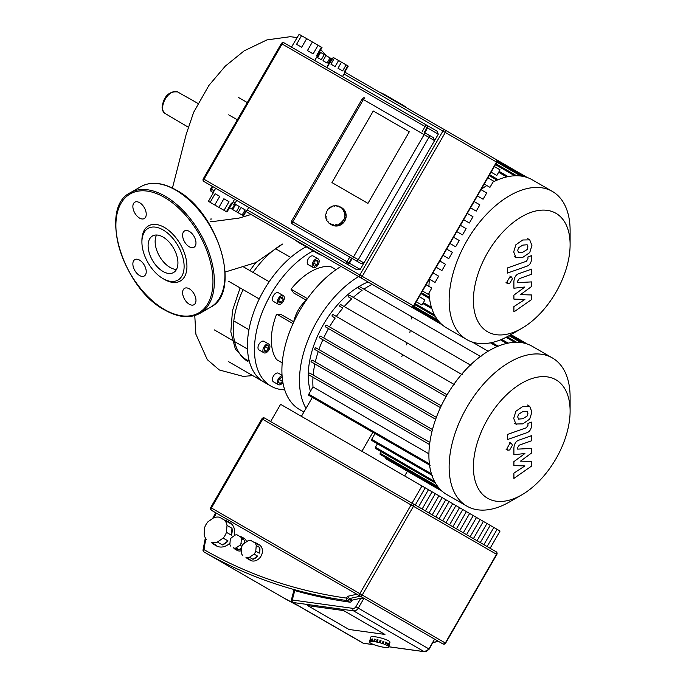<?xml version="1.0" encoding="UTF-8"?>
<svg xmlns="http://www.w3.org/2000/svg" width="686" height="686" viewBox="0 0 686 686"><rect width="100%" height="100%" fill="white"/><g stroke="black" fill="none" stroke-linecap="round" stroke-linejoin="round"><path stroke-width="1.03" d="M570.109 411.12L570.109 397.108A85.553 49.392 120 0 0 552.393 357.938L532.173 346.267A85.553 49.392 120 0 0 446.62 395.659A85.553 49.392 120 0 0 446.62 494.443L466.849 506.122A85.553 49.392 120 0 0 509.621 501.878L521.754 494.872A68.394 39.488 -60 0 1 477.079 486.203A68.394 39.488 -60 0 1 487.557 419.292A68.394 39.488 -60 0 1 540.259 376.76A68.394 39.488 -60 0 1 570.109 411.12A68.394 39.488 -60 0 1 555.952 458.78A68.394 39.488 -60 0 1 521.754 494.872M552.393 357.938A85.553 49.392 120 0 0 466.849 407.33A85.553 49.392 120 0 0 466.849 506.122M329.512 326.896A78.093 45.087 -60 0 1 335.18 318.064L332.238 316.366A0.995 0.575 -60 0 1 333.233 314.642L454.569 384.692M336.337 316.435A78.093 45.087 -60 0 1 342.871 308.1L339.904 306.385A0.995 0.575 -60 0 1 340.899 304.661L462.235 374.71M344.2 306.573A78.093 45.087 -60 0 1 351.738 298.813L348.642 297.021A0.995 0.575 -60 0 1 349.637 295.297L470.973 365.355M353.273 297.407A78.093 45.087 -60 0 1 362.071 290.375L358.684 288.42A0.995 0.575 -60 0 1 359.678 286.697L481.023 356.754M363.889 289.132A78.093 45.087 -60 0 1 372.138 284.356M401.816 356.531A73.119 42.215 120 0 0 402.639 354.713M406.489 344.826A73.119 42.215 120 0 0 407.124 342.897M409.885 332.384A73.119 42.215 120 0 0 410.279 330.318M411.6 318.973A73.119 42.215 120 0 0 411.66 316.709M368.048 281.997A73.119 42.215 120 0 0 323.415 324.521A73.119 42.215 120 0 0 310.441 391.337M428.913 453.823L312.996 386.904A78.093 45.087 -60 0 1 312.996 377.274L308.786 374.848A0.995 0.575 120 0 1 309.78 373.124L429.848 442.444M313.168 375.079A78.093 45.087 -60 0 1 314.857 363.949L311.212 361.839A0.995 0.575 120 0 1 312.207 360.124L432.48 429.556M315.311 361.908A78.093 45.087 -60 0 1 318.261 351.506L314.951 349.594A0.995 0.575 120 0 1 315.946 347.871L436.356 417.388M318.921 349.586A78.093 45.087 -60 0 1 322.866 339.759L319.762 337.966A0.995 0.575 120 0 1 320.756 336.243L441.27 405.82M323.698 337.941A78.093 45.087 -60 0 1 328.517 328.62L325.533 326.896A0.995 0.575 120 0 1 326.527 325.173L447.126 394.802L326.527 325.173M472.097 341.98L488.14 351.241M312.353 397.4L301.411 416.351M372.841 432.326L361.899 451.277M407.415 471.231L404.68 475.973M385.995 457.794A0.995 0.575 120 0 0 386.029 458.883L442.264 491.356M381.184 451.714L380.25 453.326A0.995 0.575 120 0 0 380.25 454.475L439.555 488.715M377.446 443.782L375.448 447.255A0.995 0.575 120 0 0 375.448 448.404L435.396 483.013M375.019 433.578L371.709 439.323A0.995 0.575 120 0 0 371.709 440.472L432.557 475.595M480.457 356.428L359.678 286.697M362.071 290.375L358.684 288.42M351.738 298.813L348.642 297.021M342.871 308.1L339.904 306.385M335.18 318.064L332.238 316.366M430.131 465.391L308.786 395.342A0.995 0.575 -60 0 1 308.786 394.193L312.996 386.904M470.39 365.021L349.637 295.297M461.609 374.35L340.899 304.661M453.892 384.297L333.233 314.642M429.016 292.896A85.553 49.392 120 0 0 446.62 327.934L466.849 339.613A85.553 49.392 120 0 0 509.621 335.377L521.754 328.371A68.394 39.488 -60 0 1 487.557 331.758A68.394 39.488 -60 0 1 487.557 252.782A68.394 39.488 -60 0 1 555.952 213.303A68.394 39.488 -60 0 1 570.109 244.61A68.394 39.488 -60 0 1 521.754 328.371M570.109 244.61L570.109 230.599A85.553 49.392 120 0 0 552.393 191.437L532.173 179.758L552.393 191.437A85.553 49.392 120 0 0 466.849 240.829A85.553 49.392 120 0 0 466.849 339.613L446.62 327.934M325.516 257.439A0.995 0.575 120 0 0 325.533 257.456L442.264 324.847M532.173 179.758A85.553 49.392 120 0 0 493.02 182.03M486.828 185.537A85.553 49.392 120 0 0 481.16 189.405M429.436 279.193A85.553 49.392 120 0 0 428.939 286.396M341.053 266.408A85.553 49.392 120 0 0 281.895 370.406A85.553 49.392 120 0 0 299.611 409.568L303.898 412.037M358.641 276.561A85.553 49.392 120 0 0 299.473 380.559A85.553 49.392 120 0 0 306.016 408.367M262.901 350.503A4.974 2.873 -60 0 1 265.07 345.495A4.974 2.873 -60 0 1 268.903 344.166A4.974 2.873 -60 0 1 269.932 346.439A4.974 2.873 -60 0 1 267.763 351.446A4.974 2.873 -60 0 1 263.93 352.784A4.974 2.873 -60 0 1 262.901 350.503M263.93 352.784L259.008 349.937A4.974 2.873 -60 0 1 257.979 347.665A4.974 2.873 -60 0 1 260.148 342.657A4.974 2.873 -60 0 1 263.981 341.319L268.903 344.166M282.889 382.462A4.974 2.873 -60 0 1 278.353 384.657A4.974 2.873 -60 0 1 277.324 382.385A4.974 2.873 -60 0 1 282.083 375.834M278.353 384.657L273.431 381.819A4.974 2.873 -60 0 1 272.393 379.538A4.974 2.873 -60 0 1 274.572 374.53A4.974 2.873 -60 0 1 278.405 373.201L282.049 375.302M312.139 265.216A4.974 2.873 -60 0 1 314.308 260.217A4.974 2.873 -60 0 1 318.141 258.879A4.974 2.873 -60 0 1 319.17 261.16A4.974 2.873 -60 0 1 317.001 266.168A4.974 2.873 -60 0 1 313.168 267.497A4.974 2.873 -60 0 1 312.139 265.216M313.168 267.497L308.246 264.65A4.974 2.873 -60 0 1 307.217 262.378A4.974 2.873 -60 0 1 309.386 257.37A4.974 2.873 -60 0 1 313.219 256.041L318.141 258.879M277.324 301.977A4.974 2.873 -60 0 1 279.494 296.969A4.974 2.873 -60 0 1 283.327 295.64A4.974 2.873 -60 0 1 284.356 297.913A4.974 2.873 -60 0 1 282.186 302.92A4.974 2.873 -60 0 1 278.353 304.25A4.974 2.873 -60 0 1 277.324 301.977M278.353 304.25L273.431 301.411A4.974 2.873 -60 0 1 272.393 299.13A4.974 2.873 -60 0 1 274.572 294.123A4.974 2.873 -60 0 1 278.405 292.793L283.327 295.64M293.737 321.811A24.867 14.355 -60 0 1 306.222 300.176M306.127 246.823A79.585 45.945 120 0 0 303.701 248.16A79.585 45.945 120 0 0 263.904 290.169A79.585 45.945 120 0 0 247.423 345.633A79.585 45.945 120 0 0 263.904 382.059L270.944 386.124A79.585 45.945 -60 0 1 254.455 349.689A79.585 45.945 -60 0 1 313.159 250.879M284.707 389.837A79.585 45.945 -60 0 1 270.944 386.124M233.806 320.962L248.949 329.709M290.675 257.447L275.523 248.701M278.482 300.571L280.205 297.587L283.189 299.31L281.466 302.294L279.116 302.929L278.482 300.571L281.466 302.294M280.205 297.587L282.563 296.961L283.189 299.31M316.872 264.925L314.437 266.331L313.219 264.599L314.437 261.46L316.872 260.045L318.09 261.786L316.872 264.925L313.785 263.141M315.98 260.569L318.09 261.786M281.466 377.266L282.246 377.712L281.466 377.266L279.116 379.358L282.563 381.347L280.205 383.431L278.482 382.436L279.116 379.358M264.307 348.282L266.417 345.658L268.526 345.847L268.526 348.66L266.417 351.283L264.307 351.095L264.307 348.282M265.439 346.876L268.526 348.66M264.307 350.066L266.417 351.283M293.822 321.863L281.183 314.565L276.621 314.154A55.703 32.165 120 0 0 276.621 359.644L282.229 362.877M336.037 269.675L330.429 266.442A55.703 32.165 120 0 0 291.036 289.183L293.677 292.939L306.308 300.228M243.007 357.689L249.344 361.351M293.016 323.62L276.621 314.154M307.431 298.65L291.036 289.183M407.098 108.122A85.553 49.392 120 0 0 402.742 105.035L385.163 94.882A85.553 49.392 120 0 0 380.31 92.653M402.742 105.035A85.553 49.392 120 0 0 397.897 102.806M312.833 250.116A85.553 49.392 120 0 0 317.198 253.211A85.553 49.392 120 0 0 322.051 255.441M295.246 239.963A85.553 49.392 120 0 0 299.611 243.058L317.198 253.211M224.451 520.091A13.428 10.967 120 0 1 227.263 521.137L229.75 522.578A13.428 10.967 120 0 1 234.14 535.817M229.75 522.578L227.263 521.137A13.428 10.967 120 0 1 229.57 523.049L224.596 520.177A13.428 10.967 120 0 1 227.015 525.416L231.988 528.289A13.428 10.967 120 0 1 231.414 535.2L226.431 532.327A13.428 10.967 120 0 1 223.104 538.098L228.078 540.962A13.428 10.967 120 0 1 222.384 544.916L217.411 542.051A13.428 10.967 120 0 1 211.665 542.575L216.639 545.447A13.428 10.967 120 0 1 213.826 544.401L216.313 545.833L213.826 544.401A13.428 10.967 120 0 1 211.52 542.489L211.665 542.575M229.982 543.02A13.428 10.967 120 0 1 216.313 545.833M240.031 536.555A6.963 5.685 120 0 1 242.107 537.181L244.096 538.33A6.963 5.685 120 0 1 246.506 541.794M244.096 538.33L242.107 537.181A6.963 5.685 120 0 1 243.684 538.664L240.7 536.941A6.963 5.685 120 0 1 241.421 538.51L244.405 540.234A6.963 5.685 120 0 1 244.576 543.132M242.921 544.538L241.018 543.441A6.963 5.685 120 0 1 240.023 545.164L241.926 546.262M241.532 548.406A6.963 5.685 120 0 1 238.934 549.709L235.95 547.985A6.963 5.685 120 0 1 234.235 548.14L237.219 549.863A6.963 5.685 120 0 1 235.144 549.237L237.133 550.386L235.144 549.237A6.963 5.685 120 0 1 233.566 547.754L234.235 548.14M241.335 550.738A6.963 5.685 120 0 1 237.133 550.386M254.343 542.523A8.952 7.306 120 0 1 256.675 543.295L259.162 544.727A8.952 7.306 120 0 1 261.014 556.14A8.952 7.306 120 0 1 250.21 560.239L247.723 558.798L250.21 560.239M259.162 544.727L256.675 543.295A8.952 7.306 120 0 1 258.511 544.924L255.029 542.918A8.952 7.306 120 0 1 256.238 545.559L259.72 547.565A8.952 7.306 120 0 1 259.257 553.182L255.775 551.175A8.952 7.306 120 0 1 254.094 554.082L257.576 556.089A8.952 7.306 120 0 1 252.945 559.304L249.464 557.289A8.952 7.306 120 0 1 246.566 557.564L250.047 559.57A8.952 7.306 120 0 1 247.723 558.798L247.723 558.798A8.952 7.306 120 0 1 245.888 557.169L246.566 557.564M250.047 559.57L245.888 557.169M255.029 542.918L250.862 540.508A8.952 7.306 120 0 0 247.963 540.782L243.341 543.989A8.952 7.306 120 0 0 241.661 546.896L241.189 552.513A8.952 7.306 120 0 0 242.407 555.154M259.72 547.565L259.257 553.182M255.775 551.175L256.238 545.559M257.576 556.089L252.945 559.304M249.464 557.289L254.094 554.082M241.575 547.874L238.934 549.709M235.95 547.985L240.023 545.164M240.7 536.941L237.047 534.831A6.963 5.685 120 0 0 235.332 534.994L231.268 537.815A6.963 5.685 120 0 0 230.273 539.539L229.861 544.47A6.963 5.685 120 0 0 230.582 546.03M237.219 549.863L233.566 547.754M244.405 540.234L244.139 543.432M241.018 543.441L241.421 538.51M228.078 540.962L222.384 544.916M217.411 542.051L223.104 538.098M231.988 528.289L231.414 535.2M226.431 532.327L227.015 525.416M216.639 545.447L211.52 542.489M224.596 520.177L219.477 517.218A13.428 10.967 120 0 0 213.732 517.75L208.038 521.703A13.428 10.967 120 0 0 204.702 527.474L204.128 534.385A13.428 10.967 120 0 0 206.546 539.616M384.957 634.439L348.951 629.465L307.62 605.601L343.626 610.574L384.957 634.439L343.626 610.574L307.62 605.601L348.951 629.465L384.957 634.439M483.896 544.684L493.843 527.448L497.093 529.326L487.137 546.553M477.036 540.714L486.983 523.487L490.224 525.365L480.277 542.592M470.167 536.752L480.114 519.525L483.364 521.403L473.417 538.63M463.307 532.79L473.254 515.563L476.504 517.441L466.557 534.668M456.447 528.829L466.394 511.602L469.636 513.471L459.689 530.707M449.579 524.867L459.534 507.64L462.776 509.509L452.829 526.745M442.719 520.906L452.666 503.678L455.916 505.548L445.969 522.783M435.859 516.944L445.806 499.717L449.047 501.586L439.1 518.822M428.999 512.982L438.946 495.755L442.187 497.624L432.24 514.852M422.13 509.021L432.077 491.793L435.327 493.663L425.38 510.89M432.077 491.793L428.458 489.701L418.511 506.928M438.946 495.755L435.327 493.663M445.806 499.717L442.187 497.624M452.666 503.678L449.047 501.586M459.534 507.64L455.916 505.548M466.394 511.602L462.776 509.509M473.254 515.563L469.636 513.471M480.114 519.525L476.504 517.441M486.983 523.487L483.364 521.403M490.113 548.268L500.06 531.041L497.093 529.326M493.843 527.448L490.224 525.365M415.27 505.059L425.217 487.832L428.458 489.701M270.636 421.556L280.591 404.328L425.217 487.832M412.02 503.181L421.976 485.954M496.115 551.733L264.633 418.091A1.989 1.989 0 0 0 261.915 418.82L262.644 419.24A1.989 1.149 -60 0 1 264.633 418.091L413.058 503.781A1.989 1.149 120 0 0 411.068 504.93L413.469 506.311A1.989 1.621 -60 0 0 413.058 503.781L496.115 551.733A1.989 1.621 120 0 1 496.527 554.271L496.844 554.451A1.989 1.989 0 0 0 496.115 551.733M211.417 510.273A1.989 1.149 -60 0 1 211.417 507.974L210.688 507.554A1.989 1.989 0 0 0 211.417 510.273L442.899 643.914A1.989 1.149 120 0 0 444.888 642.765M212.591 518.547L215.696 512.742L438.5 641.376L432.969 642.611M356.874 594.248L347.545 596.331L349.448 598.578L360.21 596.177M424.703 651.657A1.989 1.089 -82.1 0 1 424.36 651.7L429.222 649.102L358.272 608.148L363.94 598.329L360.793 598.235L352.184 600.156L351.661 601.065A1.989 1.621 120 0 1 349.749 602.145A582.354 475.492 -60 0 1 294.766 590.569L292.27 599.993L291.344 600.061A1.989 1.989 0 0 0 292.27 602.291L292.27 602.291A1.989 1.621 -60 0 0 292.759 602.454A1.989 1.089 -82.1 0 1 292.27 599.993L353.016 608.379A1.989 1.089 97.9 0 0 353.504 610.84A4.974 4.065 -60 0 0 358.272 608.148L355.871 606.758A2.984 2.435 120 0 1 353.016 608.379M388.773 646.787L424.36 651.7A1.989 1.089 -82.1 0 1 424.137 651.623A4.974 4.065 120 0 0 428.904 648.922L434.572 639.112L429.222 649.102M294.671 590.938C293.454 590.303 293.711 590.243 295.452 590.783M352.184 600.156L349.448 598.578L348.925 599.487L346.516 598.098A1.989 1.089 98 0 0 347.013 600.567A1.989 1.621 -60 0 0 348.925 599.487L351.661 601.065M374.556 641.607L373.724 641.496L374.35 639.129A9.947 1.809 14.8 0 1 374.762 639.181A9.947 1.809 14.8 0 1 375.182 639.241L374.556 641.607A9.947 1.809 14.8 0 1 376.46 641.942L377.086 639.575A9.947 1.809 14.8 0 1 378.02 639.772L377.394 642.139A9.947 1.809 14.8 0 1 379.452 642.636L380.078 640.27A9.947 1.809 14.8 0 1 381.03 640.527L380.404 642.893A9.947 1.809 14.8 0 1 382.402 643.502L383.028 641.136A9.947 1.809 14.8 0 1 383.92 641.436L383.294 643.802A9.947 1.809 14.8 0 1 385.043 644.454L385.661 642.096A9.947 1.809 14.8 0 1 386.39 642.405L385.764 644.763A9.947 1.809 14.8 0 1 387.093 645.406L387.719 643.048A9.947 1.809 14.8 0 1 388.216 643.331L387.59 645.697A9.947 1.809 14.8 0 1 388.362 646.263L388.988 643.905A9.947 1.809 14.8 0 1 389.211 644.137L388.585 646.504A9.947 1.809 14.8 0 1 388.73 646.941L389.356 644.574A9.947 1.809 14.8 0 1 389.348 644.6A9.947 1.809 14.8 0 1 389.339 644.617M388.696 646.932L388.645 647.104A9.947 1.809 14.8 0 1 388.156 647.37L387.779 647.447A9.947 1.809 14.8 0 1 386.69 647.507L386.064 647.49A9.947 1.809 14.8 0 1 384.486 647.344L383.663 647.232A9.947 1.809 14.8 0 1 381.759 646.889L380.816 646.692A9.947 1.809 14.8 0 1 378.766 646.203L378.766 646.203M370.148 639.541L370.114 639.532A9.947 1.809 14.8 0 1 370.114 639.506A9.947 1.809 14.8 0 1 370.191 639.369L369.565 641.727L370.037 641.856L369.488 641.89L370.74 637.148A9.947 1.809 14.8 0 1 375.388 636.814A9.947 1.809 14.8 0 1 385.292 639.343A9.947 1.809 14.8 0 1 389.974 642.233L389.348 644.6M388.645 647.104L388.259 646.812L388.73 646.941M369.488 641.89A9.947 1.809 14.8 0 0 369.634 642.328L369.848 642.568A9.947 1.809 14.8 0 0 370.629 643.134L371.126 643.425A9.947 1.809 14.8 0 0 372.447 644.068L373.175 644.377A9.947 1.809 14.8 0 0 374.925 645.037L375.808 645.329A9.947 1.809 14.8 0 0 377.806 645.938L378.809 646.118M370.689 639.103A9.947 1.809 14.8 0 1 371.066 639.026L370.44 641.393L370.869 641.539L370.063 641.47L371.015 639.215M372.146 638.966A9.947 1.809 14.8 0 1 372.781 638.983L372.507 641.496L371.52 641.324L372.146 638.966L372.747 639.12M371.881 641.479L372.507 639.112M373.973 641.633L374.599 639.266L375.148 639.343M377.394 642.139L376.46 641.942M376.563 642.062L377.189 639.695L377.995 639.867M380.404 642.893L379.452 642.636M380.053 640.355L381.03 640.527M380.37 642.979L380.996 640.613M383.294 643.802L382.402 643.502M383.011 641.23L383.92 641.436M383.105 643.837L383.731 641.47M385.764 644.763L385.043 644.454M385.635 642.199L386.39 642.405M385.463 644.754L386.081 642.396M369.565 641.727A9.947 1.809 14.8 0 1 370.063 641.47M370.44 641.393A9.947 1.809 14.8 0 1 371.52 641.324M372.155 641.35A9.947 1.809 14.8 0 1 373.724 641.496M387.59 645.697L387.093 645.406M387.676 643.202L388.216 643.331M387.187 645.637L387.813 643.279M214.761 204.985L210.156 202.319L215.13 193.709L217.188 194.893L219.743 196.368L214.761 204.985L218.903 207.369L223.876 198.76L229.004 201.718L224.03 210.336L226.431 211.717L231.405 203.107L232.134 203.528L226.946 212.017L225.214 211.014M436.948 131.103L427.618 125.71L427.532 127.965L438.303 134.173L436.948 131.103L284.081 42.841A1.989 1.972 -60 0 0 281.38 43.578L203.288 178.832A1.989 1.989 0 0 0 203.999 181.541L203.999 181.541A1.989 1.149 -60 0 1 204.008 179.243L203.27 178.823A1.989 1.972 -60 0 0 203.999 181.541L234.621 199.214L232.134 203.528M236.344 211.7L232.691 209.59L235.675 204.419L239.328 206.537L236.344 211.7L238.068 212.694L241.052 207.524L245.116 209.873L242.132 215.044L243.127 215.618L246.111 210.448L246.523 210.679L243.539 215.85L242.81 215.438M234.621 199.214L248.761 207.378L246.771 210.825M316.726 57.092L317.404 56.338L316.46 55.789L321.434 47.18L322.008 47.505L317.035 56.123M321.434 47.18L318.107 45.259L313.133 53.868L307.439 50.584L312.413 41.966L306.668 38.648L301.694 47.265L298.882 45.645L296.575 44.307L301.548 35.689L306.668 38.648M326.725 67.46L328.714 64.012L328.054 63.635L331.038 58.464L331.449 58.704L328.465 63.875M331.038 58.464L330.043 57.89L327.059 63.061L322.995 60.711L325.979 55.54L324.264 54.554L321.28 59.725L317.627 57.615L320.611 52.445L324.264 54.554M342.52 76.575L345.007 72.27L444.888 129.937A1.989 1.149 120 0 0 442.899 131.086L445.3 132.475A1.989 1.621 -60 0 0 444.888 129.937L496.115 159.521A1.989 1.621 120 0 1 496.527 162.05L496.844 162.23A1.989 1.989 0 0 0 496.115 159.521L344.312 71.867L347.793 65.839L348.256 66.113L344.775 72.141M347.793 65.839L346.113 64.87L342.631 70.898L338.001 68.231L341.482 62.194L338.584 60.522L335.102 66.559L330.944 64.15L334.425 58.121L338.584 60.522M334.425 58.121L333.207 57.418L329.726 63.446L328.963 63.009L329.494 63.318L327.008 67.622M341.482 62.194L346.113 64.87M325.979 55.54L330.043 57.89M320.611 52.445L319.89 52.025L314.668 60.497M312.413 41.966L318.107 45.259M301.548 35.689L299.13 34.3L291.481 47.111M232.383 209.41L233.377 209.985M234.955 204.008L231.971 209.179L232.691 209.59M237.442 212.334L239.157 213.329M241.052 207.524L245.116 209.873M242.132 215.044L238.068 212.694M235.675 204.419L239.328 206.537M231.405 203.107L234.458 204.865M226.946 212.017L226.431 211.717M220.6 208.355L216.459 205.963M211.331 203.005L208.93 201.615M211.417 191.566A1.989 1.149 -60 0 1 211.417 189.267L210.688 188.847A1.989 1.989 0 0 0 211.417 191.566L213.389 192.706L211.417 191.566L213.389 192.706L208.415 201.315L210.156 202.319M223.876 198.76L229.004 201.718M224.03 210.336L218.903 207.369M215.13 193.709L219.743 196.368M367.953 203.373L331.938 182.579L373.27 110.986L409.285 131.781L367.953 203.373L409.285 131.781L373.27 110.986L331.938 182.579L367.953 203.373M416.273 301.797L421.976 305.09L424.943 299.936L419.24 296.652M422.49 291.027L428.193 294.32L431.811 288.051L426.1 284.759M429.35 279.142L435.053 282.435L438.671 276.166L432.969 272.874M436.21 267.257L441.913 270.55L445.531 264.281L439.829 260.989M443.079 255.372L448.781 258.656L452.391 252.397L446.689 249.104M449.939 243.479L455.641 246.771L459.26 240.512L453.557 237.219M456.799 231.594L462.501 234.886L466.12 228.618L460.417 225.325M463.659 219.709L469.37 223.001L472.98 216.733L467.277 213.44M470.527 207.824L476.23 211.117L479.848 204.848L474.146 201.555M477.387 195.939L483.09 199.232L486.708 192.963L481.006 189.67M484.247 184.045L489.95 187.338L493.568 181.078L487.866 177.785M491.116 172.16L496.818 175.453L500.06 169.836L494.357 166.544M359.833 277.255L246.025 211.545L359.833 277.255A1.989 1.621 -60 0 0 362.234 276.347L359.833 274.957A1.989 1.149 120 0 0 359.833 277.255M438.303 134.173L360.21 269.426L356.874 269.804L248.761 207.378M213.174 192.586L215.661 188.273L203.999 181.541L347.545 264.41L349.448 263.218L352.184 258.476L292.27 223.885L353.016 258.956A1.989 0.575 -60 0 1 353.504 256.941L291.541 221.166A1.989 1.989 0 0 0 292.27 223.885L292.27 223.885A1.989 0.575 -60 0 1 292.759 221.878L363.391 99.539A1.989 0.575 -60 0 1 364.883 98.107L364.883 98.107A1.989 1.989 0 0 0 362.165 98.835L428.904 137.363A1.989 1.621 -60 0 0 428.493 134.833L425.629 133.178A1.989 0.575 120 0 0 424.137 134.61L353.504 256.941L358.272 259.694L428.904 137.363L434.572 140.639L433.415 137.672L425.629 133.178M347.545 264.41L356.874 269.804M353.016 258.956L355.871 260.611A1.989 1.621 -60 0 0 358.272 259.694L363.94 262.97L360.793 263.45L352.184 258.476M355.871 260.611L360.793 263.45M424.797 132.698L427.532 127.965L427.009 127.656A1.989 1.621 -60 0 0 426.598 125.126L426.598 125.126A1.989 0.583 120 0 0 425.097 126.558L427.009 127.656L424.274 132.398M341.517 207.575L340.891 207.215A9.947 9.518 120 0 1 341.294 207.464L339.604 207.052L340.47 206.992A9.947 9.518 120 0 1 340.891 207.215L341.517 207.575A9.947 9.518 120 0 1 344.784 220.952A9.947 9.518 120 0 1 331.57 224.811L330.944 224.442L331.57 224.811M340.668 207.103A9.947 9.518 120 0 1 342.245 208.398L342.871 208.758A9.947 9.518 120 0 1 343.497 209.479L342.871 209.119A9.947 9.518 120 0 1 343.96 210.859L344.586 211.219A9.947 9.518 120 0 1 344.955 212.111L344.338 211.751A9.947 9.518 120 0 1 344.826 213.766L345.452 214.135A9.947 9.518 120 0 1 345.538 215.104L344.912 214.744A9.947 9.518 120 0 1 344.766 216.845L345.392 217.213A9.947 9.518 120 0 1 345.169 218.174L344.544 217.814A9.947 9.518 120 0 1 343.772 219.794L344.398 220.155A9.947 9.518 120 0 1 343.9 221.012L343.274 220.652A9.947 9.518 120 0 1 341.945 222.315L342.571 222.676A9.947 9.518 120 0 1 341.842 223.344L341.216 222.984A9.947 9.518 120 0 1 339.476 224.168L340.102 224.528A9.947 9.518 120 0 1 339.21 224.939L338.584 224.579A9.947 9.518 120 0 1 336.586 225.162L337.212 225.523A9.947 9.518 120 0 1 336.251 225.643L335.625 225.282A9.947 9.518 120 0 1 333.576 225.214L334.202 225.574A9.947 9.518 120 0 1 333.267 225.394L332.641 225.025A9.947 9.518 120 0 1 330.729 224.313L331.355 224.674A9.947 9.518 120 0 1 330.944 224.442L330.944 224.442A9.947 9.518 120 0 1 330.532 224.193L330.155 223.413L330.978 223.893L330.729 224.313M341.216 222.984L341.637 221.964L341.945 222.315M342.151 222.427L341.842 223.344M340.916 222.633L341.534 222.993M338.584 224.579L339.287 223.73L339.476 224.168M339.604 224.236L339.21 224.939M338.404 224.15L339.03 224.511M335.625 225.282L335.591 224.811L336.552 224.691L336.586 225.162M336.586 225.128L336.251 225.643M335.591 224.811L336.217 225.171M332.641 225.025L333.679 224.742L333.576 225.214M332.744 224.554L333.37 224.922M330.978 223.893L330.532 224.193M330.155 223.413L330.781 223.773M328.5 222.393A9.947 9.518 120 0 1 328.328 222.187L327.702 221.827L328.062 221.501L328.337 222.547A9.947 9.518 120 0 0 329.906 223.833M326.999 219.897A9.947 9.518 120 0 1 326.87 219.554L326.244 219.194L326.673 218.988L327.05 219.88L326.613 220.086A9.947 9.518 120 0 0 327.702 221.827M326.167 216.484L325.67 216.193L326.219 217.11L325.747 217.17A9.947 9.518 120 0 0 326.244 219.194M326.45 213.372L326.03 213.123L326.493 213.217L325.816 214.092A9.947 9.518 120 0 0 325.67 216.193M327.702 210.516L326.81 211.151A9.947 9.518 120 0 0 326.03 213.123M339.844 206.632A9.947 9.518 120 0 0 337.941 205.911L337.829 206.383L336.895 206.194L336.998 205.723A9.947 9.518 120 0 0 334.948 205.654L334.031 206.254L333.988 205.774A9.947 9.518 120 0 0 331.99 206.357L332.17 206.795L331.106 206.778A9.947 9.518 120 0 0 329.357 207.952L329.666 208.304L328.628 208.63L329.048 208.87M331.106 206.778L331.604 207.061M333.988 205.774L334.614 206.177M336.998 205.723L337.572 206.332M342.871 209.119L342.52 209.444L341.885 208.724L342.245 208.398M341.885 208.724L342.691 209.281M344.338 211.751L343.9 211.948L343.523 211.056L343.96 210.859M343.523 211.056L344.295 211.768M344.586 211.219L344.149 211.425M344.912 214.744L344.441 214.804L344.826 213.766M344.363 213.826L345.041 214.821M345.452 214.135L344.989 214.186M344.544 217.814L344.303 216.759L344.766 216.845M344.303 216.759L344.929 217.119L344.749 217.934M345.392 217.213L344.929 217.119M327.308 210.285A9.947 9.518 120 0 1 328.628 208.63M343.274 220.652L342.871 220.42L343.772 219.794M343.369 219.563L343.995 219.923L343.497 220.781M211.005 221.346L210.113 221.467M210.808 221.827L239.028 218.097L251.093 214.478M225.145 272.042L255.809 262.601L282.563 244.053A69.672 40.225 120 0 0 253.057 272.419M245.537 360.013L235.358 349.071L230.83 331.887L232.485 310.612L240.1 287.906M249.875 270.584L255.809 262.601M243.11 289.646A69.672 40.225 120 0 0 247.732 361.282M156.588 235.006A21.086 12.177 -120 0 0 155.139 241.583A21.086 12.177 -120 0 0 176.474 269.444M148.107 245.648A21.086 12.177 -120 0 0 157.308 266.871A21.086 12.177 -120 0 0 173.558 272.522A21.086 12.177 -120 0 0 177.931 262.867A21.086 12.177 -120 0 0 168.722 241.644A21.086 12.177 -120 0 0 152.472 235.993A21.086 12.177 -120 0 0 148.107 245.648M163.019 278.619L164.426 279.434A31.83 18.376 -120 0 0 186.935 266.434A31.83 18.376 -120 0 0 164.426 227.452A31.83 18.376 -120 0 0 141.916 240.443L141.916 242.072A29.841 17.227 -120 0 0 163.019 278.619A29.841 17.227 -120 0 0 184.114 266.434A29.841 17.227 -120 0 0 163.019 229.887A29.841 17.227 -120 0 0 141.916 242.072M189.293 246.797A9.45 5.454 -120 0 0 194.018 247.269A9.45 5.454 -120 0 0 195.467 239.697A9.45 5.454 -120 0 0 189.293 231.371A9.45 5.454 -120 0 0 184.568 230.899A9.45 5.454 -120 0 0 183.119 238.471A9.45 5.454 -120 0 0 189.293 246.797M146.238 214.229A9.45 5.454 -120 0 0 142.113 204.72A9.45 5.454 -120 0 0 134.825 202.181A9.45 5.454 -120 0 0 132.87 206.512A9.45 5.454 -120 0 0 136.994 216.021A9.45 5.454 -120 0 0 144.274 218.551A9.45 5.454 -120 0 0 146.238 214.229M139.55 260.088A9.45 5.454 -120 0 0 134.825 259.617A9.45 5.454 -120 0 0 133.376 267.188A9.45 5.454 -120 0 0 139.55 275.515A9.45 5.454 -120 0 0 144.274 275.986A9.45 5.454 -120 0 0 145.724 268.415A9.45 5.454 -120 0 0 139.55 260.088M182.613 292.656A9.45 5.454 -120 0 0 186.738 302.166A9.45 5.454 -120 0 0 194.018 304.704A9.45 5.454 -120 0 0 195.973 300.374A9.45 5.454 -120 0 0 191.848 290.864A9.45 5.454 -120 0 0 184.568 288.334A9.45 5.454 -120 0 0 182.613 292.656M518.487 252.585L522.792 252.242L527.131 249.532L527.92 246.883L527.131 244.756L522.792 245.108L518.487 247.809L517.698 250.493L518.685 252.722M515.889 257.482L522.792 257.37L529.729 252.594L531.916 245.477L529.729 239.86L522.792 239.98L515.889 244.739L513.703 251.908L515.889 257.482M507.383 273.088L526.616 266.297C529.583 265.362 531.281 262.764 531.71 258.502L531.71 255.586L527.954 256.916L527.954 258.888L526.342 261.263L507.383 267.96L507.383 273.088M512.391 278.808L511.602 277.058L509.689 277.247L506.997 281.92L507.786 283.661L509.689 283.472L512.391 278.808M531.71 294.98L520.537 294.628L531.71 286.379L531.71 281.895L517.664 282.623L517.664 281.037L519.259 278.645L531.719 274.22L531.719 269.092L518.968 273.628C516.001 274.58 514.311 277.178 513.891 281.44L513.908 288.223L524.91 287.005L513.908 295.109L513.908 299.122L524.91 299.422L513.908 306.616L513.908 311.907L531.71 299.465L531.71 294.98M518.487 419.086L522.792 418.752L527.131 416.033L527.92 413.392L527.131 411.266L522.792 411.617L518.487 414.318L517.698 417.002L518.685 419.232M515.889 423.991L522.792 423.879L529.729 419.103L531.916 411.986L529.729 406.361L522.792 406.489L515.889 411.248L513.703 418.409L515.889 423.991M507.383 439.597L526.616 432.806C529.583 431.871 531.281 429.273 531.71 425.011L531.71 422.096L527.954 423.416L527.954 425.389L526.342 427.772L507.383 434.47L507.383 439.597M512.391 445.317L511.602 443.568L509.689 443.756L506.997 448.421L507.786 450.17L509.689 449.982L512.391 445.317M531.71 461.489L520.537 461.129L531.71 452.889L531.71 448.404L517.664 449.133L517.664 447.538L519.259 445.154L531.719 440.721L531.719 435.593L518.968 440.138C516.001 441.089 514.311 443.688 513.891 447.941L513.908 454.732L524.91 453.515L513.908 461.618L513.908 465.631L524.91 465.923L513.908 473.126L513.908 478.416L531.71 465.974L531.71 461.489M434.47 481.332L375.448 447.255M437.728 486.511L380.25 453.326M520.854 342.528L509.038 335.711M514.74 342.297L506.079 337.298M506.697 343.429L500.488 339.844M497.033 346.653L490.439 342.846M431.434 473.803L371.709 439.323M429.385 463.822L308.786 394.193M446.123 396.525L325.533 326.896M440.421 407.63L319.762 337.966M435.661 419.292L314.951 349.594M431.966 431.563L311.212 361.839M429.565 444.579L308.786 374.848M431.434 307.294L423.382 302.646M434.47 314.823L415.176 303.684M437.728 320.002L413.752 306.162M520.854 176.019L496.878 162.179M514.74 175.787L495.446 164.657M506.697 176.928L498.653 172.28M497.033 180.144L489.135 175.59M429.385 297.312L421.487 292.75M362.894 643.065L362.894 643.065A1.989 1.989 0 0 0 363.623 643.314A1.989 1.089 -82.1 0 1 363.391 643.236A1.989 1.621 120 0 1 362.894 643.065L292.27 602.291M299.01 606.184A582.354 475.492 120 0 1 282.092 597.026L282.092 597.026A1.989 1.621 120 0 1 282.092 597.017L203.999 551.938A1.989 1.621 -60 0 0 204.008 551.938A1.989 1.149 -60.1 0 1 203.999 549.64A1.989 0.523 -172.8 0 0 203.022 549.966A1.989 1.989 0 0 0 203.999 551.938A582.354 475.492 -60 0 0 347.013 600.567L349.749 602.145M445.617 643.185L445.3 643.005A1.989 1.621 120 0 1 442.899 643.914A1.989 1.989 0 0 0 445.617 643.185L496.844 554.451M359.833 595.962A1.989 1.621 -60 0 0 362.234 595.045L359.833 593.664A1.989 1.149 120 0 0 359.833 595.962M362.234 595.045L413.469 506.311L496.527 554.271L445.3 643.005L362.234 595.045M411.068 504.93L359.833 593.664L211.417 507.974L262.644 419.24L411.068 504.93M438.303 641.264L433.072 642.43M347.545 596.331L346.516 598.098A580.365 473.863 120 0 1 203.999 549.64A82.569 67.417 120 0 1 205.997 538.93M213.972 517.664A82.569 67.417 120 0 1 216.424 513.162M363.863 643.305A1.989 1.089 -82.1 0 1 363.623 643.314L374.213 644.78M360.793 598.235L355.871 606.758M374.007 644.703L363.391 643.236L292.759 602.454L353.504 610.84L424.137 651.623L388.782 646.744M362.242 98.878L291.541 221.166M281.38 43.578L282.092 43.99A1.989 1.149 -60 0 1 284.081 42.841L284.081 42.841A1.989 1.989 0 0 0 281.363 43.57L203.27 178.823M413.058 305.682A1.989 1.149 120 0 1 411.068 306.831A1.989 1.989 0 0 0 413.787 306.102L413.469 305.922A1.989 1.621 120 0 1 411.068 306.831L262.644 221.141A1.989 1.149 -60 0 1 262.644 221.141L262.644 221.141A1.989 1.621 120 0 1 262.609 221.124M445.3 132.475L496.527 162.05L413.469 305.922L362.234 276.347L445.3 132.475M344.012 73.994L442.899 131.086L359.833 274.957L247.269 209.967M235.204 203.005L233.129 201.804M214.169 190.862L211.417 189.267L212.909 186.686M349.749 257.07L347.013 261.812A1.989 0.583 120 0 0 346.516 263.827A1.989 1.621 -60 0 0 348.925 262.91L203.999 179.243L282.092 43.99L425.097 126.558L422.362 131.292M360.21 269.426L348.925 262.91L351.661 258.176M162.642 107.848A12.451 7.186 120 0 0 165.18 113.533C163.337 112.624 162.299 110.463 162.067 107.05C163.825 96.109 169.013 91.084 177.631 91.958A12.451 7.186 120 0 0 171.44 92.601A12.451 7.186 120 0 0 162.642 107.848M224.914 275.369A69.638 40.2 -120 0 0 175.676 190.091A69.638 40.2 -120 0 0 140.862 186.643L130.306 192.732A69.638 40.2 -120 0 1 165.129 196.179A69.638 40.2 -120 0 1 214.366 281.466A69.638 40.2 -120 0 1 199.943 313.339L210.491 307.251A69.638 40.2 -120 0 0 224.914 275.369M212.96 281.466A68.643 39.625 -120 0 0 164.426 197.397A68.643 39.625 -120 0 0 115.891 225.42A68.643 39.625 -120 0 0 164.426 309.489A68.643 39.625 -120 0 0 212.96 281.466M523.675 343.009L510.032 335.137M508.146 343.12L501.646 339.364M516.661 342.263L507.125 336.757M498.19 346.173L491.905 342.537M527.32 344.038L510.967 334.596M412.989 306.865L439.555 322.206M422.885 303.504L431.88 308.7M414.678 304.55L435.396 316.503M420.99 293.617L429.547 298.556M523.675 176.499L497.11 161.167M508.146 176.611L499.151 171.414M516.661 175.753L495.944 163.791M498.19 179.663L489.633 174.724M527.32 177.528L496.167 159.546M228.738 281.346L259.248 298.967M242.87 266.537L269.195 281.732M228.738 361.754L263.904 382.059M214.315 329.88L247.5 349.037M228.738 114.845L237.347 119.81M238.685 97.609L247.294 102.583M299.027 606.192L282.092 597.017A1.989 1.989 0 0 0 282.092 597.026L203.999 551.938M210.688 507.554L261.915 418.82M205.346 537.901L203.022 549.966M291.344 600.061L293.882 590.44M236.696 200.415L234.706 203.862M496.844 162.23L413.787 306.102M212.18 186.266L210.688 188.847M262.644 221.141L246.025 211.545M427.618 125.71L284.081 42.841M433.415 137.672L428.493 134.833M210.448 219.083L211.931 218.98M188.093 127.09L165.18 113.533M197.937 103.397L177.631 91.958M334.682 72.63L334.459 71.927M330.395 62.289L329.906 61.38M326.21 55.677L320.808 49.589M297.252 37.559L290.264 36.701L266.923 39.908L244.105 50.884L225.24 66.19L208.921 85.407L193.649 112.315L186.198 134.345L172.435 188.05M194.764 315.569L195.879 334.185L207.275 359.635L219.366 369.994L243.221 376.391L252.74 375.611M232.288 208.621L229.356 207.849M140.862 186.643C150.843 181.267 162.616 182.399 176.173 190.039C218.174 211.803 242.381 292.202 210.491 307.251M130.306 192.732C98.415 207.781 122.631 288.18 164.631 309.943C178.189 317.584 189.953 318.716 199.943 313.339M514.551 256.753L516.335 257.782M527.5 238.531L529.283 239.56M509.818 276.038L511.602 277.058M506.011 282.632L507.786 283.661M514.551 423.262L516.335 424.291M527.5 405.04L529.283 406.069M509.818 442.539L511.602 443.568M506.011 449.141L507.786 450.17"/></g></svg>
